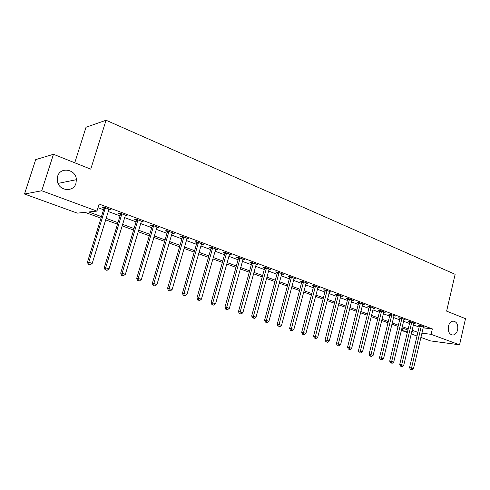 <?xml version="1.0" encoding="UTF-8"?>
<svg xmlns="http://www.w3.org/2000/svg" width="490" height="490" viewBox="0 0 490 490"><rect width="100%" height="100%" fill="white"/><g stroke="black" fill="none" stroke-linecap="round" stroke-linejoin="round"><path stroke-width="0.73" d="M75.95 183.327C73.549 192.674 58.641 191.014 57.324 181.055L57.63 176.296C60.356 166.288 76.201 169.32 76.379 179.683L75.95 183.327M457.654 329.837C456.809 332.961 455.235 334.695 452.938 335.05C449.281 334.499 447.768 331.577 448.393 326.285C449.22 323.235 450.745 321.507 452.974 321.103C456.711 321.562 458.273 324.472 457.654 329.837M74.762 162.784L86.013 127.259L106.054 120.246L455.137 274.32L446.617 311.138L465.5 318.671L459.559 344.825L430.453 340.881L420.843 337.402M417.033 336.024L411.177 333.911M407.337 332.52L402.327 330.707L407.613 331.369M402.927 328.214L402.327 330.707M100.977 218.166L84.997 212.342L77.31 213.132L24.5 194.028L41.73 190.757L96.934 211.11L88.708 211.956L101.454 216.623M41.73 190.757L53.459 154.289L35.684 159.618L24.5 194.028M423.091 327.835L432.345 328.925L99.115 204.042L96.934 211.11M97.988 207.699L103.562 209.775M108.119 211.466L120.019 215.888M124.546 217.572L136.067 221.854M140.556 223.52L151.722 227.672M156.175 229.326L166.992 233.344M171.414 234.992L181.894 238.881M186.286 240.517L196.441 244.29M200.796 245.907L210.645 249.569M214.969 251.174L224.518 254.727M228.812 256.319L238.073 259.761M242.336 261.348L251.321 264.686M255.547 266.26L264.269 269.5M268.465 271.062L276.93 274.204M281.101 275.754L289.314 278.804M293.449 280.341L301.43 283.306M305.533 284.837L313.282 287.716M317.355 289.229L324.882 292.028M328.931 293.528L336.238 296.248M340.256 297.736L347.361 300.376M351.348 301.858L358.251 304.425M362.208 305.895L368.915 308.388M372.847 309.852L379.37 312.277M383.272 313.723L389.611 316.081M393.488 317.52L399.656 319.811M403.503 321.244L409.499 323.474M413.315 324.888L419.152 327.057M423.329 326.897L424.726 327.057L420.144 325.348L418.148 325.115L419.397 325.58M413.707 323.314L415.134 323.474L410.461 321.728L408.476 321.507L409.75 321.979M403.895 319.658L405.353 319.817L400.587 318.035L398.615 317.826L399.907 318.31M393.887 315.934L395.375 316.087L390.518 314.274L388.552 314.072L389.875 314.562M383.67 312.13L385.195 312.283L380.24 310.433L378.286 310.237L379.634 310.74M373.251 308.253L374.813 308.4L369.748 306.513L367.812 306.33L369.184 306.844M362.618 304.296L364.211 304.443L359.048 302.508L357.118 302.336L358.521 302.863M351.759 300.254L353.388 300.394L348.114 298.422L346.203 298.263L347.637 298.802M340.673 296.132L342.345 296.266L336.955 294.251L335.062 294.104L336.526 294.649M329.347 291.924L331.056 292.052L325.556 289.994L323.676 289.86L325.17 290.417M317.777 287.618L319.535 287.74L313.912 285.639L312.05 285.517L313.576 286.087M305.956 283.226L307.757 283.343L302.012 281.193L300.168 281.082L301.73 281.664M293.92 278.614L295.721 278.841L289.853 276.648L288.028 276.55L289.621 277.144M281.536 274.131L283.422 274.247L277.42 271.999L275.613 271.919L277.248 272.526M268.912 269.414L270.841 269.543L264.704 267.246L262.922 267.179L264.594 267.803M256.007 264.6L257.979 264.735L251.695 262.389L249.943 262.334L251.646 262.971M242.801 259.669L244.816 259.816L238.391 257.415L236.664 257.379L238.41 258.034M229.283 254.629L231.347 254.782L224.775 252.326L223.073 252.307L224.861 252.975M215.453 249.465L217.566 249.631L210.835 247.113L209.163 247.119L210.994 247.799M201.292 244.179L203.454 244.357L196.564 241.778L194.922 241.803L196.796 242.501M186.788 238.765L189.005 238.955L181.943 236.315L180.338 236.358L182.256 237.074M172.786 232.891L172.615 233.473L174.201 233.424L166.968 230.717L165.4 230.784L167.366 231.513M157.657 227.238L157.486 227.826L159.036 227.752L151.618 224.984L150.087 225.069L152.102 225.817M141.102 221.713L143.484 221.946L135.883 219.104L134.395 219.208L136.459 219.979M125.103 215.741L127.547 215.986L119.75 213.07L118.298 213.205L120.418 213.995M108.688 209.616L111.193 209.873L103.2 206.884L101.797 207.043L103.966 207.852M104.388 208.011L105.35 208.373M53.459 154.289L90.748 169.16L106.054 120.246M432.345 328.925L431.084 334.321L459.559 344.825M421.841 333.163L431.084 334.321M106.024 218.295L117.961 222.662M122.5 224.322L134.058 228.548M138.566 230.196L149.756 234.287M154.228 235.923L165.075 239.892M169.509 241.515L180.02 245.361M184.424 246.966L194.61 250.696M198.977 252.295L208.85 255.903M213.187 257.489L222.766 260.992M227.072 262.567L236.358 265.966M240.627 267.528L249.643 270.823M253.881 272.379L262.628 275.576M266.836 277.113L275.319 280.219M279.496 281.744L287.734 284.757M291.881 286.276L299.88 289.204M303.996 290.705L311.769 293.547M315.854 295.041L323.394 297.804M327.455 299.286L334.78 301.969M338.81 303.439L345.928 306.048M349.927 307.506L356.849 310.041M360.818 311.493L367.543 313.949M371.481 315.395L378.023 317.783M381.93 319.217L388.288 321.538M392.172 322.959L398.352 325.219M402.21 326.634L408.219 328.827M412.047 330.229L417.897 332.367M411.655 331.883L413.689 332.134L411.765 331.436M407.931 330.04L401.916 327.847M398.058 326.438L391.877 324.184M387.988 322.769L381.63 320.454M377.716 319.027L371.175 316.638M367.231 315.205L360.505 312.749M356.53 311.303L349.609 308.78M345.609 307.322L338.48 304.725M334.456 303.255L327.118 300.584M323.063 299.108L315.511 296.352M311.426 294.864L303.653 292.034M299.531 290.533L291.532 287.612M287.379 286.099L279.135 283.098M274.957 281.572L266.468 278.479M262.254 276.942L253.508 273.757M249.263 272.207L240.247 268.924M235.972 267.362L226.674 263.975M222.368 262.407L212.789 258.916M208.446 257.336L198.566 253.734M194.193 252.136L184.001 248.424M179.597 246.819L169.081 242.985M164.64 241.368L153.787 237.411M149.315 235.782L138.113 231.696M133.605 230.055L122.041 225.841M117.502 224.187L105.552 219.832M281.713 273.763L281.609 274.155M253.257 318.028L254.298 318.371L253.257 318.028L253.44 316.209L266.333 268.538L264.551 268.465L251.682 315.97L256.05 317.061L269.053 269.469M256.362 264.128L256.209 264.674M243.23 259.222L243.077 259.774M229.792 254.2L229.639 254.757M216.041 249.061L215.882 249.624M201.966 243.8L201.8 244.369M187.548 238.41L187.382 238.985M142.155 221.443L141.978 222.037M126.255 215.502L126.077 216.102M109.956 209.408L109.772 210.02M421.357 326.389L419.36 326.156L409.56 367.635L411.545 367.99L421.388 325.813M411.196 369.503L411.974 369.754L411.196 369.503L411.545 367.99L413.487 368.627L423.489 326.597M419.36 326.156L419.379 325.256M409.56 367.635L410.406 369.356M411.974 369.754L413.487 368.627M411.698 322.781L409.714 322.561L399.736 364.419L401.708 364.768L411.735 322.2M401.365 366.3L402.161 366.557L401.365 366.3L401.708 364.768L403.693 365.418L413.872 323.002M409.714 322.561L409.732 321.648M399.736 364.419L400.581 366.159M402.161 366.557L403.693 365.418M401.849 319.106L399.877 318.892L389.709 361.136L391.675 361.485L401.886 318.518M391.345 363.029L392.153 363.292L391.345 363.029L391.675 361.485L393.697 362.147L404.066 319.339M399.877 318.892L399.895 317.961M389.709 361.136L390.561 362.894M392.153 363.292L393.697 362.147M391.804 315.358L389.838 315.156L379.487 357.792L381.434 358.129L391.835 314.764M381.116 359.697L381.943 359.966L381.116 359.697L381.434 358.129L383.499 358.803L394.064 315.597M389.838 315.156L389.856 314.206M379.487 357.792L380.332 359.562M381.943 359.966L383.499 358.803M381.551 311.536L379.597 311.34L369.05 354.38L370.991 354.711L381.588 310.936M370.679 356.297L371.518 356.573L370.679 356.297L370.991 354.711L373.098 355.397L383.86 311.781M379.597 311.34L379.615 310.372M369.05 354.38L369.901 356.163M371.518 356.573L373.098 355.397M371.089 307.628L369.154 307.444L358.404 350.895L360.328 351.214L371.126 307.028M360.027 352.825L360.885 353.106L360.027 352.825L360.328 351.214L362.478 351.918L373.441 307.892M369.154 307.444L369.166 306.458M358.404 350.895L359.256 352.696M360.885 353.106L362.478 351.918M360.413 303.647L358.49 303.469L347.533 347.337L349.444 347.649L360.45 303.034M349.149 349.278L350.032 349.566L349.149 349.278L349.444 347.649L351.636 348.372L362.814 303.916M358.49 303.469L358.502 302.465M347.533 347.337L348.39 349.156M350.032 349.566L351.636 348.372M349.517 299.58L347.6 299.415L336.434 343.704L338.327 344.011L349.554 298.961M338.051 345.664L338.945 345.952L338.051 345.664L338.327 344.011L340.568 344.746L351.967 299.862M347.6 299.415L347.618 298.386M336.434 343.704L337.291 345.536M338.945 345.952L340.568 344.746M338.388 295.427L336.489 295.274L325.097 339.993L326.977 340.293L338.425 294.802M326.707 341.965L327.626 342.265L326.707 341.965L326.977 340.293L329.268 341.04L340.887 295.721M336.489 295.274L336.501 294.221M325.097 339.993L325.954 341.849M327.626 342.265L329.268 341.04M327.02 291.183L325.133 291.042L313.52 336.207L315.382 336.495L327.057 290.552M315.125 338.192L316.062 338.498L315.125 338.192L315.382 336.495L317.722 337.261L329.574 291.495M325.133 291.042L325.152 289.964M313.52 336.207L314.378 338.076M316.062 338.498L317.722 337.261M315.407 286.852L313.539 286.724L301.687 332.336L303.531 332.612L315.444 286.215M303.292 334.333L304.247 334.646L303.292 334.333L303.531 332.612L305.925 333.396L318.016 287.177M313.539 286.724L313.551 285.615M301.687 332.336L302.55 334.223M304.247 334.646L305.925 333.396M303.537 282.424L301.693 282.307L289.602 328.38L291.421 328.649L303.573 281.781M291.195 330.395L292.169 330.713L291.195 330.395L291.421 328.649L293.865 329.445L306.207 282.761M301.693 282.307L301.705 281.174M289.602 328.38L290.466 330.285M292.169 330.713L293.865 329.445M291.409 277.897L289.584 277.793L277.242 324.337L279.043 324.594L291.446 277.242M278.828 326.365L279.827 326.689L278.828 326.365L279.043 324.594L281.542 325.409L294.135 278.247M289.584 277.793L289.596 276.636M277.242 324.337L278.106 326.26M279.827 326.689L281.542 325.409M279.012 273.267L277.205 273.181L264.606 320.203L266.389 320.448L279.049 272.612M266.186 322.242L267.209 322.579L266.186 322.242L266.389 320.448L268.943 321.287L281.799 273.641M277.205 273.181L277.218 271.993M264.606 320.203L265.476 322.144M267.209 322.579L268.943 321.287M266.333 268.538L266.37 267.871M264.551 268.465L264.557 267.24M251.682 315.97L252.552 317.93M254.298 318.371L256.05 317.061M253.367 263.7L251.609 263.644L238.465 311.646L240.198 311.873L253.404 263.026M240.027 313.716L241.098 314.066L240.027 313.716L240.198 311.873L242.869 312.743L256.282 264.098M251.609 263.644L251.615 262.383M238.465 311.646L239.334 313.625M241.098 314.066L242.869 312.743M240.1 258.751L238.367 258.708L224.941 307.224L226.643 307.432L240.137 258.071M226.49 309.306L227.587 309.662L226.49 309.306L226.643 307.432L229.381 308.326L243.083 259.167M238.367 258.708L238.373 257.415M224.941 307.224L225.81 309.221M227.587 309.662L229.381 308.326M226.521 253.679L224.818 253.661L211.098 302.691L212.77 302.887L226.564 252.993M212.636 304.792L213.756 305.16L212.636 304.792L212.77 302.887L215.569 303.806L229.571 254.12M224.818 253.661L224.824 252.344M211.098 302.691L211.968 304.713M213.756 305.16L215.569 303.806M212.623 248.497L210.951 248.491L196.925 298.055L198.566 298.239L212.666 247.799M198.45 300.168L199.602 300.542L198.45 300.168L198.566 298.239L201.433 299.176L215.747 248.951M210.951 248.491L210.957 247.162M196.925 298.055L197.795 300.094M199.602 300.542L201.433 299.176M198.395 243.187L196.753 243.205L182.415 293.302L184.02 293.473L198.438 242.483M183.928 295.439L185.097 295.819L183.928 295.439L184.02 293.473L186.96 294.435L201.592 243.659M196.753 243.205L196.753 241.852M182.415 293.302L183.285 295.366M185.097 295.819L186.96 294.435M183.824 237.748L182.213 237.785L167.543 288.439L169.117 288.592L183.866 237.038M169.044 290.588L170.25 290.98L169.044 290.588L169.117 288.592L172.125 289.578L187.1 238.244M182.213 237.785L182.213 236.419M167.543 288.439L168.413 290.521M170.25 290.98L172.125 289.578M168.891 232.174L167.317 232.236L152.31 283.453L153.848 283.588L168.94 231.458M153.793 285.615L155.03 286.019L153.793 285.615L153.848 283.588L156.929 284.598L172.247 232.695M167.317 232.236L167.323 230.851M152.31 283.453L153.18 285.56M155.03 286.019L156.929 284.598M153.59 226.466L152.053 226.545L136.698 278.345L138.192 278.461L153.64 225.737M138.162 280.525L139.429 280.935L138.162 280.525L138.192 278.461L141.353 279.496L157.033 227.005M152.053 226.545L152.059 225.149M136.698 278.345L137.567 280.476M139.429 280.935L141.353 279.496M137.904 220.616L136.41 220.714L120.693 273.108L122.145 273.206L137.953 219.875M122.139 275.3L123.437 275.723L122.139 275.3L122.145 273.206L125.385 274.265L141.432 221.174M136.41 220.714L136.41 219.3M120.693 273.108L121.557 275.257M123.437 275.723L125.385 274.265M121.826 214.614L120.369 214.736L104.272 267.736L105.681 267.816L121.869 213.867M105.699 269.947L107.028 270.376L105.699 269.947L105.681 267.816L109.007 268.9L125.44 215.196M120.369 214.736L120.369 213.303M104.272 267.736L105.136 269.91M107.028 270.376L109.007 268.9M105.326 208.458L103.917 208.611L87.428 262.224L88.788 262.279L105.374 207.699M88.837 264.447L90.203 264.894L88.837 264.447L88.788 262.279L92.2 263.4L109.037 209.065M103.917 208.611L103.917 207.154M87.428 262.224L88.292 264.422M90.203 264.894L92.2 263.4M421.394 325.96L419.403 325.734M411.741 322.353L409.756 322.132M401.892 318.678L399.913 318.463M391.847 314.923L389.881 314.721M381.594 311.095L379.64 310.899M371.138 307.187L369.197 307.003M360.456 303.194L358.533 303.022M349.56 299.127L347.649 298.961M338.431 294.968L336.532 294.815M327.063 290.717L325.182 290.582M315.45 286.381L313.588 286.258M303.586 281.946L301.742 281.836M291.458 277.42L289.633 277.316M279.061 272.783L277.254 272.703M266.382 268.048L264.6 267.981M253.416 263.204L251.658 263.148M240.149 258.248L238.422 258.212M226.576 253.177L224.873 253.159M212.678 247.983L211.006 247.983M198.45 242.666L196.809 242.685M183.879 237.227L182.268 237.264M168.952 231.648L167.378 231.709M153.652 225.933L152.114 226.013M137.966 220.071L136.471 220.175M121.888 214.063L120.43 214.191M105.387 207.901L103.978 208.054M452.938 335.05L451.651 334.891M76.379 179.683L58.034 183.407M121.845 214.534L120.393 214.663M105.381 208.201L103.972 208.354"/></g></svg>
